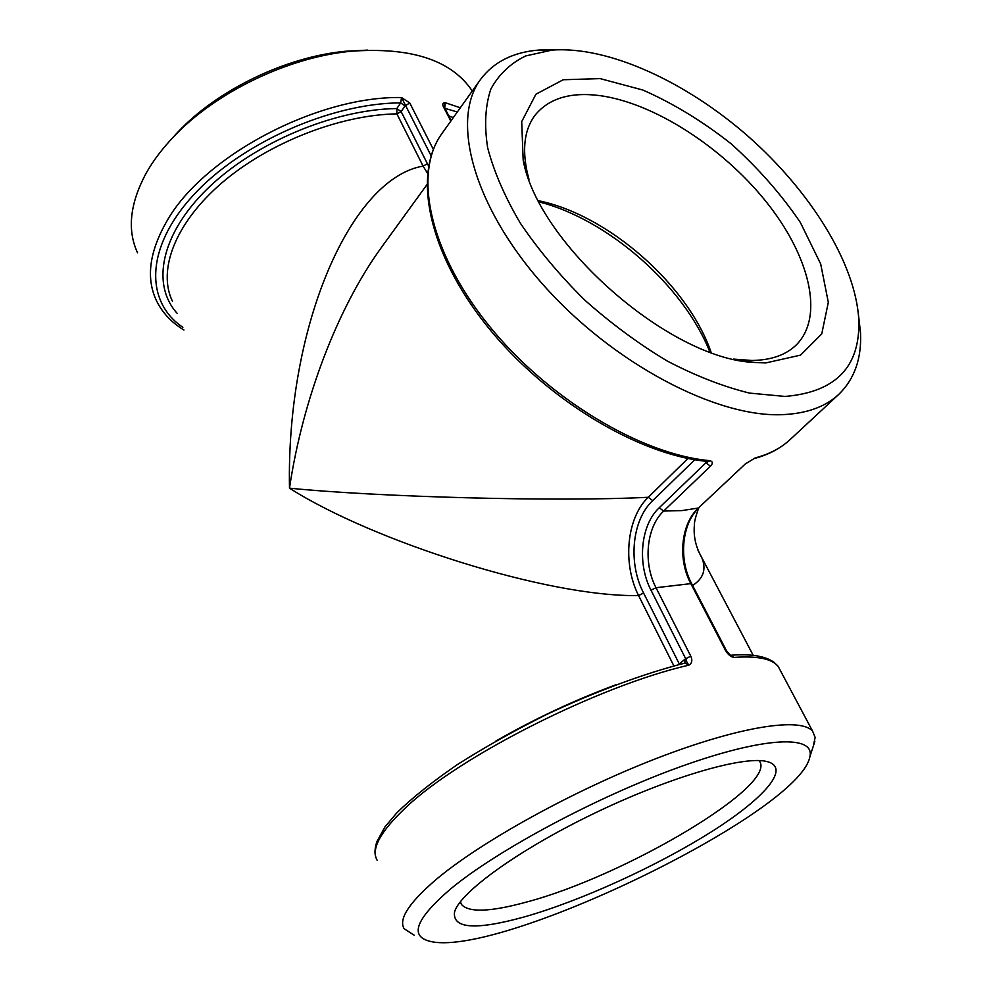 <?xml version="1.0" encoding="UTF-8"?>
<svg xmlns="http://www.w3.org/2000/svg" width="992" height="992" viewBox="0 0 992 992"><rect width="100%" height="100%" fill="white"/><g stroke="black" fill="none" stroke-linecap="round" stroke-linejoin="round"><path stroke-width="1.49" d="M692.602 585.466C703.44 578.547 706.527 569.284 701.828 557.702L698.021 550.312M377.158 860.3C370.797 849.214 380.246 831.73 405.517 807.835C458.986 756.462 599.118 685.646 688.845 665.161C691.982 663.375 692.627 660.374 690.792 656.171L685.683 658.713C687.518 661.664 685.038 659.717 688.845 665.161L685.1 663.04C643.808 673.618 595.076 691.66 546.332 714.624C514.29 730.633 484.716 747.224 457.597 764.435C432.735 781.485 412.511 797.568 396.949 812.696L384.995 826.857L376.811 841.762C374.84 848.234 374.468 853.232 375.732 856.728M690.792 656.171L656.01 587.71C642.915 562.811 646.387 526.988 663.673 511.041L710.458 466.19L705.882 462.805L659.209 507.78C640.683 524.966 636.976 563.431 651.012 590.215L685.683 658.713L684.939 659.258L684.877 663.09M710.458 466.19C713.062 463.438 712.901 461.602 709.999 460.685L705.882 462.805L705.808 461.243M858.44 314.675L860.498 332.394C861.788 358.372 854.546 379.031 838.773 394.37C825.53 406.732 806.955 413.478 783.06 414.619C716.819 418.004 612.56 363.419 542.773 284.32C472.713 205.307 450.678 119.536 480.475 79.534C493.656 61.913 513.211 52.08 539.14 50.022L556.983 49.774M745.984 463.586L755.234 457.895L745.314 463.934L698.393 508.016C681.045 523.702 677.536 558.88 690.655 583.284L725.462 650.368C727.83 654.398 730.62 656.754 733.844 657.423L731.352 655.365C730.794 655.774 729.132 654.174 726.392 650.554L726.442 650.665M813.328 746.108L815.139 737.416L812.659 731.278C801.276 717.055 740.181 725.983 656.158 758.558C572.285 791.021 479.384 842.617 435.104 880.375C408.716 903.216 398.412 919.336 404.166 928.76L414.197 935.208M472.242 90.979L472.242 90.979C451.546 60.128 411.122 46.884 350.97 51.249C287.878 57.276 215.078 92.467 173.278 137.144C162.204 148.812 153.239 160.667 146.407 172.72C129.915 203.224 126.951 229.908 137.541 252.774M433.33 149.383L409.746 102.957L401.537 97.538L431.086 155.744M444.292 107.173L445.247 102.709C442.804 102.635 442.196 104.024 443.449 106.876L444.23 107.272M725.462 650.368L726.392 650.554L691.66 583.656M409.746 102.957L405.021 105.933L400.681 102.883L396.825 108.55C334.192 109.281 254.386 142.848 207.452 188.74C160.332 234.645 151.193 285.138 177.357 313.546M684.939 659.258L678.404 664.714M812.659 731.278L778.187 666.438C772.086 658.762 757.305 655.749 733.844 657.423L731.005 655.241C750.87 653.691 765.204 656.047 774.02 662.284L778.187 666.438L780.654 671.076M172.459 301.308C157.443 270.407 174.914 223.287 221.762 182.974C268.534 142.699 340.07 114.737 396.887 113.869L396.825 108.55L401.14 111.6L405.021 105.933M183.942 330.038C171.393 322.45 162.18 312.542 156.29 300.303C145.96 278.169 149.346 252.03 166.458 221.861C202.43 156.786 316.932 95.815 401.537 97.538L400.681 102.883C330.944 103.069 240.585 143.22 192.981 195.598C145.03 247.975 145.154 301.915 182.85 327.298M679.532 664.429L643.585 593.018C627.849 562.948 631.904 519.944 652.724 500.625L648.26 497.277C555.929 502.039 375.174 496.831 289.49 488.176C286.266 325.153 351.218 178.275 423.088 166.098L396.887 113.869L401.14 111.6L427.428 163.792L423.088 166.098L427.527 173.302M444.738 108.016L445.247 102.709L460.325 107.768M643.585 593.018L638.575 595.56L673.878 665.905M687.977 458.453L648.26 497.277C626.597 517.874 622.319 563.543 638.575 595.56C547.522 597.258 372.422 541.024 289.49 488.176C302.572 399.801 337.602 307.52 381.66 247.132L381.833 246.896M754.664 458.329L755.234 457.895C769.346 454.2 780.989 448.086 790.165 439.53C780.63 448.384 768.688 454.708 754.329 458.502M709.999 460.685L707.594 461.429C637.98 455.092 544.707 398.71 486.402 325.264C428.073 251.881 412.474 174.307 441.936 133.536C413.366 172.447 428.544 250.108 487.642 324C546.518 397.891 640.733 454.584 709.999 460.685M759.016 760.591C780.183 784.436 624.352 876.457 526.169 902.15C490.271 911.97 468.708 912.739 461.454 904.444L460.4 901.728M524.83 916.769C581.337 900.637 657.126 866.016 711.128 831.978C764.981 798.052 792.273 766.729 765.836 761.286C741.669 756.09 668.025 777.629 593.402 813.75C518.729 849.797 460.387 892.068 454.584 911.747C452.116 928.797 475.528 930.471 524.83 916.769M449.847 889.576C416.628 918.332 409.56 935.456 428.643 940.949C494.624 960.665 800.073 813.006 809.894 756.636C815.102 735.047 765.638 736.163 681.752 766.246C598.077 796.117 496.372 850.553 449.847 889.576M528.972 179.254L527.248 172.571C522.003 148.242 524.607 129.134 535.035 115.246C548.812 98.382 570.375 91.834 599.726 95.592C653.964 102.97 721.816 146.828 765.514 200.942C809.187 254.932 824.935 316.163 796.353 344.856C786.036 354.962 771.243 360.17 751.948 360.48L733.646 359.104M765.663 362.948L800.507 355.148L821.748 333.907L828.32 302.312L820.682 263.946L800.37 222.481C781.312 194.407 758.223 168.169 731.079 143.741C702.485 121.247 673.109 103.354 642.94 90.061L600.185 78.616L563.233 79.744L535.916 94.215L521.705 121.632L523.168 160.096C537.937 243.4 668.881 358.459 753.399 362.39L765.663 362.948M711.128 352.408C688.101 285.064 608.245 214.892 538.507 200.731M785.044 396.44L749.543 393.092C723.354 386.694 695.913 375.993 667.194 360.989C638.426 343.716 610.886 323.355 584.561 299.906C559.662 275.243 538.222 249.612 520.242 223.039C504.73 196.614 493.867 171.492 487.63 147.659C484.17 125.166 485.262 105.598 490.904 88.958C498.926 74.313 510.52 63.314 525.673 55.949L552.06 50.084C608.406 45.954 685.794 81.666 748.092 136.276C810.253 191.034 855.625 263.178 858.774 319.598C860.535 366.556 835.958 392.175 785.044 396.44M367.635 50.108L345.092 51.286C285.609 56.978 217.248 90.024 177.804 132.159L172.211 138.26M539.115 201.909C608.096 219.418 683.637 285.795 709.863 351.949M699.137 507.631C682.099 522.772 678.243 558.893 691.598 583.544L656.01 587.71L651.012 590.215M745.314 463.934L698.393 508.016L681.777 510.62L663.673 511.041L659.209 507.78M443.449 106.876L450.827 121.086M615.536 684.914C574.269 700.253 534.403 718.952 495.95 741.012M428.594 165.974L427.428 163.792M444.924 108.376L457.324 111.984M453.332 117.564L448.83 115.89M652.724 500.625L694.797 459.718M704.903 461.144L705.275 461.826M698.616 508.14C695.628 516.596 694.214 522.251 694.388 525.09C693.346 536.374 695.826 547.249 701.828 557.702L753.201 655.328M480.475 79.534L441.936 133.536M838.773 394.37L790.165 439.53M754.081 458.614L755.234 457.895M444.49 107.545L451.224 120.516M426.882 184.76L381.92 246.748M455.712 909.007L454.584 911.747M460.462 902.038L461.454 904.444M740.491 359.96L753.399 362.39M527.248 172.571L523.168 160.096M552.06 50.084L539.14 50.022M858.774 319.598L860.498 332.394M177.804 132.159L173.278 137.144M345.092 51.286L350.97 51.249M809.894 756.636L814.804 741.545"/></g></svg>
